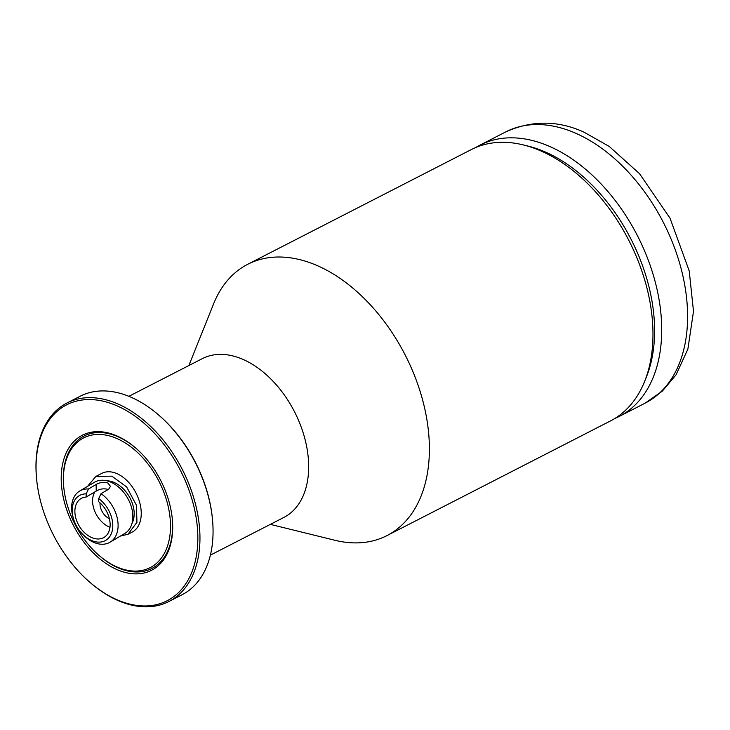 <?xml version="1.0" encoding="UTF-8"?>
<svg xmlns="http://www.w3.org/2000/svg" width="730" height="730" viewBox="0 0 730 730"><rect width="100%" height="100%" fill="white"/><g stroke="black" fill="none" stroke-linecap="round" stroke-linejoin="round"><path stroke-width="1.09" d="M128.882 396.317L202.32 358.64A89.261 57.77 62.8 0 1 242.789 359.315A89.261 57.77 62.8 0 1 304.967 439.095A89.261 57.77 62.8 0 1 283.806 517.47L210.368 555.147M270.346 524.377L334.96 540.282A152.479 98.687 -117.2 0 0 386.937 535.619A152.479 98.687 -117.2 0 0 423.071 401.728A152.479 98.687 -117.2 0 0 316.866 265.446A152.479 98.687 -117.2 0 0 247.735 264.287A152.479 98.687 -117.2 0 0 213.625 303.79L188.86 365.548M67.032 402.969L80.145 396.244A111.571 72.215 62.8 0 1 130.734 397.093A111.571 72.215 62.8 0 1 158.72 415.087L159.368 415.635A110.084 71.248 62.8 0 1 212.457 519.121L212.53 519.961A111.571 72.215 62.8 0 1 182.007 594.777L168.886 601.511A111.571 72.215 -117.2 0 0 195.33 503.536A111.571 72.215 -117.2 0 0 117.612 403.818A111.571 72.215 -117.2 0 0 67.032 402.969A111.571 72.215 -117.2 0 0 36.5 477.794L36.573 478.634A110.084 71.248 -117.2 0 0 89.671 582.111A110.084 71.248 -117.2 0 0 117.284 599.868A110.084 71.248 -117.2 0 0 197.839 537.709A110.084 71.248 -117.2 0 0 116.608 405.652A110.084 71.248 -117.2 0 0 36.573 478.634M158.72 415.087A111.571 72.215 62.8 0 1 212.53 519.961M89.671 582.111L90.31 582.668A111.571 72.215 -117.2 0 0 118.306 600.662A111.571 72.215 -117.2 0 0 168.886 601.511M117.183 569.683A75.865 49.102 62.8 0 1 61.201 478.67A75.865 49.102 62.8 0 1 116.718 435.837A75.865 49.102 62.8 0 1 135.753 448.065A75.865 49.102 62.8 0 1 172.344 519.386A75.865 49.102 62.8 0 1 117.183 569.683M136.072 448.348A74.378 48.143 -117.2 0 0 117.731 436.631A74.378 48.143 -117.2 0 0 63.656 485.943L63.729 486.782A72.89 47.176 -117.2 0 0 98.888 555.302A72.89 47.176 -117.2 0 0 117.174 567.055A72.89 47.176 -117.2 0 0 170.51 525.901A72.89 47.176 -117.2 0 0 116.727 438.456A72.89 47.176 -117.2 0 0 63.729 486.782M98.888 555.302L99.526 555.858A74.378 48.143 -117.2 0 0 118.187 567.858A74.378 48.143 -117.2 0 0 172.298 518.957M87.536 486.372L95.867 476.425L101.853 473.341A33.06 21.398 62.8 0 1 116.846 473.597A33.06 21.398 62.8 0 1 139.877 503.143A33.06 21.398 62.8 0 1 132.039 532.179L128.015 534.241L120.423 536.057M95.867 476.425L111.836 476.161L126.655 486.946L136.474 505.352L136.939 522.324L128.006 534.232M106.708 480.778A26.919 18.515 59.4 0 1 134.183 513.646A26.919 18.515 59.4 0 1 131.975 523.483M82.143 533.749A25.97 17.867 -120.6 0 1 73.721 519.505A25.97 17.867 -120.6 0 1 72.224 510.416A25.97 17.867 -120.6 0 1 86.158 493.872L88.513 488.99A29.748 20.467 -120.6 0 0 79.725 490.998L94.471 482.274A29.757 20.467 59.4 0 1 119.273 487.695A29.757 20.467 59.4 0 1 132.851 516.575A29.757 20.467 59.4 0 1 124.766 533.484L110.02 542.217A29.757 20.467 -120.6 0 0 118.105 525.299A29.757 20.467 -120.6 0 0 101.05 493.681L98.705 498.563A25.97 17.867 -120.6 0 1 112.794 525.591A25.97 17.867 -120.6 0 1 102.574 541.678A25.97 17.867 -120.6 0 1 82.143 533.749L82.992 534.643A29.757 20.467 -120.6 0 0 110.02 542.217M88.513 488.99L96.178 484.455C99.809 482.348 103.715 481.873 107.894 483.032L110.476 486.381L108.724 489.146L101.05 493.681M79.725 490.998A29.748 20.467 -120.6 0 0 71.631 507.916A29.757 20.467 -120.6 0 0 73.347 518.327L73.721 519.505M86.158 493.872L86.176 497.048A22.575 15.531 59.4 0 0 81.012 498.572A22.575 15.531 59.4 0 0 74.88 511.411A22.575 15.531 59.4 0 0 85.182 533.32A22.575 15.531 59.4 0 0 104.007 537.435A22.575 15.531 59.4 0 0 110.139 524.596A22.575 15.531 59.4 0 0 98.714 501.738L98.705 498.563M96.178 484.455L96.205 491.108C99.837 488.881 103.742 488.297 107.912 489.365L108.149 489.483M96.205 491.108L86.176 497.048M94.891 491.883A22.575 15.531 -120.6 0 0 92.582 500.935A22.575 15.531 -120.6 0 0 109.974 527.334M109.409 518.72A13.085 8.997 59.4 0 1 99.992 503.709A13.085 8.997 59.4 0 1 100.019 502.851M247.735 264.287L471.306 149.577A152.479 98.687 62.8 0 1 523.291 144.914A152.479 98.687 62.8 0 1 540.437 150.736A152.479 98.687 62.8 0 1 644.627 381.407A152.479 98.687 62.8 0 1 610.517 420.909L386.937 535.619M644.627 381.407L646.461 376.826A148.765 96.287 -117.2 0 0 544.817 151.776A148.765 96.287 -117.2 0 0 528.091 146.1L523.291 144.914M614.797 418.5A152.479 98.687 -117.2 0 0 619.25 416.428A152.479 98.687 -117.2 0 0 655.385 282.537A152.479 98.687 -117.2 0 0 549.179 146.255A152.479 98.687 -117.2 0 0 480.048 145.097A152.479 98.687 -117.2 0 0 475.759 147.506M480.048 145.097L505.945 131.811A152.479 98.687 62.8 0 1 575.076 132.969A152.479 98.687 62.8 0 1 687.596 315.88A152.479 98.687 62.8 0 1 645.147 403.142L619.25 416.428M505.945 131.811C532.042 120.176 558.058 120.295 584 132.167L609.185 146.411L639.553 173.713L670.003 218.142L689.211 270.894L693.5 311.345L687.897 349.049L676.071 374.791L662.347 391.125L645.147 403.142"/></g></svg>
